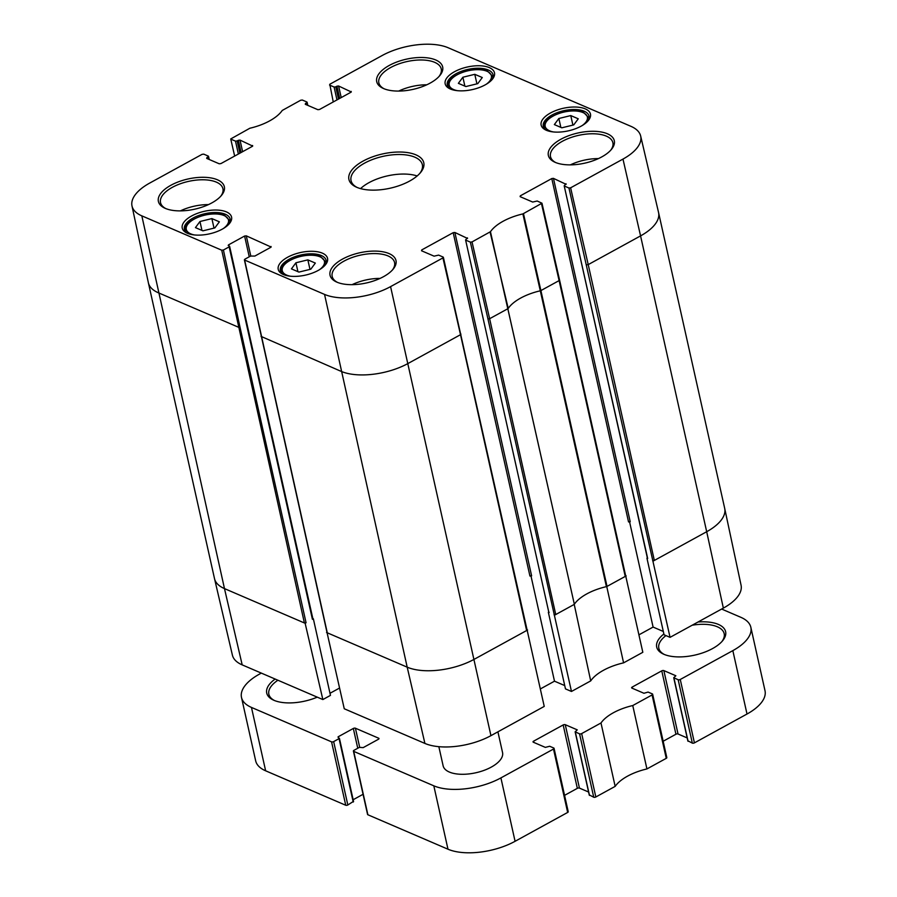 <?xml version="1.0" encoding="UTF-8"?>
<svg xmlns="http://www.w3.org/2000/svg" width="897" height="897" viewBox="0 0 897 897"><rect width="100%" height="100%" fill="white"/><g stroke="black" fill="none" stroke-linecap="round" stroke-linejoin="round"><path stroke-width="1.35" d="M462.886 77.232L474.793 74.316L482.283 77.534L477.776 83.634L465.857 86.549L458.367 83.331L462.886 77.232L464.87 86.123M474.793 74.316L476.924 83.836M558.853 118.494L570.772 115.578L578.262 118.796L573.744 124.896L561.825 127.811L554.346 124.593L558.853 118.494L560.849 127.396M570.772 115.578L572.903 125.098M199.964 221.514L211.883 218.588L219.373 221.817L214.854 227.916L202.935 230.832L195.445 227.614L199.964 221.514L201.948 230.406M211.883 218.588L214.013 228.118M295.932 262.776L307.85 259.861L315.34 263.079L310.822 269.178L298.914 272.094L291.424 268.876L295.932 262.776L297.927 271.668M307.85 259.861L309.981 269.38M497.913 731.829L502.544 752.527A30.442 13.926 167.4 0 1 484.021 770.377A30.442 13.926 167.4 0 1 449.352 772.048A30.442 13.926 167.4 0 1 443.129 765.814L438.846 746.674M721.637 609.052L740.866 617.315A48.707 22.29 167.4 0 1 750.845 627.306A48.707 22.29 167.4 0 1 732.838 650.628L680.262 679.478A1.525 0.695 167.4 0 1 678.166 679.724L673.725 677.717L675.856 675.755L663.858 670.597A1.525 0.695 -12.6 0 0 661.762 670.844L632.183 687.08A1.525 0.695 -12.6 0 0 631.623 687.808A1.525 0.695 -12.6 0 0 631.937 688.111L643.934 693.269L648.094 692.08L652.343 693.897A1.525 0.695 167.4 0 1 652.646 694.211A1.525 0.695 167.4 0 1 652.085 694.94L632.755 705.547A39.569 18.108 -12.6 0 0 600.99 722.982L581.66 733.589A1.525 0.695 167.4 0 1 579.563 733.836L575.134 731.817L577.264 729.855L565.267 724.698A1.525 0.695 -12.6 0 0 563.17 724.944L533.592 741.18A1.525 0.695 -12.6 0 0 533.031 741.909A1.525 0.695 -12.6 0 0 533.345 742.223L545.342 747.38L549.682 746.259L553.741 748.008A1.525 0.695 167.4 0 1 554.054 748.322A1.525 0.695 167.4 0 1 553.494 749.051L500.907 777.901A48.707 22.29 167.4 0 1 433.812 785.817L353.71 751.372A1.525 0.695 167.4 0 1 353.407 751.069A1.525 0.695 167.4 0 1 353.967 750.341L359.361 747.369L363.173 747.627L378.433 739.263A1.525 0.695 -12.6 0 0 378.994 738.534A1.525 0.695 -12.6 0 0 378.68 738.22L355.425 728.218A1.525 0.695 -12.6 0 0 353.328 728.465L338.068 736.841L339.066 738.646L333.662 741.606A1.525 0.695 167.4 0 1 331.565 741.853L251.463 707.419A48.707 22.29 167.4 0 1 241.495 697.429A48.707 22.29 167.4 0 1 259.491 674.107L261.319 673.098M663.881 633.977A35.308 16.157 -12.6 0 0 663.421 654.081A35.308 16.157 -12.6 0 0 663.915 654.305A35.308 16.157 -12.6 0 0 722.511 640.873A35.308 16.157 -12.6 0 0 698.012 622.013M275.155 679.051A35.308 16.157 -12.6 0 0 273.45 700.086A35.308 16.157 -12.6 0 0 273.955 700.31A35.308 16.157 -12.6 0 0 317.258 697.148M241.495 697.429L255.667 760.824A48.707 22.29 -12.6 0 0 265.635 770.803L345.737 805.248A1.525 0.695 -12.6 0 0 347.834 805.001L353.384 801.413M687.988 740.855L692.327 743.12A1.525 0.695 -12.6 0 0 694.424 742.873L747.01 714.023A48.707 22.29 -12.6 0 0 765.006 690.701L750.845 627.306M663.163 741.247L675.934 734.239A1.525 0.695 167.4 0 1 678.031 733.993L687.192 737.928M589.396 794.966L593.736 797.231A1.525 0.695 -12.6 0 0 595.832 796.985L615.163 786.377A39.569 18.108 167.4 0 1 646.928 768.942L666.258 758.335A1.525 0.695 -12.6 0 0 666.819 757.606L652.646 694.211M564.572 795.347L577.343 788.34A1.525 0.695 167.4 0 1 579.44 788.093L588.589 792.029M353.407 751.069L367.568 814.454A1.525 0.695 -12.6 0 0 367.882 814.768L447.984 849.212A48.707 22.29 -12.6 0 0 515.08 841.296L567.666 812.435A1.525 0.695 -12.6 0 0 568.227 811.707L554.054 748.322M353.149 799.732L363.061 794.293M274.392 700.49A33.481 15.327 167.4 0 1 268.865 694.256A33.481 15.327 167.4 0 1 277.913 680.229M664.352 654.485A33.481 15.327 167.4 0 1 658.824 648.251A33.481 15.327 167.4 0 1 665.955 635.592M692.192 625.209A33.481 15.327 167.4 0 1 724.182 633.641A33.481 15.327 167.4 0 1 721.838 641.635M600.99 722.982L615.163 786.377M632.755 705.547L646.928 768.942M165.766 208.564A31.967 14.632 167.4 0 1 160.529 202.632A31.967 14.632 167.4 0 1 188.527 181.385A31.967 14.632 167.4 0 1 222.916 188.695A31.967 14.632 167.4 0 1 220.707 196.286M165.306 208.384A33.783 15.462 -12.6 0 0 221.38 195.524A33.783 15.462 -12.6 0 0 210.133 177.808A33.783 15.462 -12.6 0 0 167.459 187.35A33.783 15.462 -12.6 0 0 164.835 208.171A33.783 15.462 -12.6 0 0 165.306 208.384M234.655 156.056L230.731 138.945L249.826 128.249A40.343 18.467 -12.6 0 0 282.241 110.454L300.674 100.24L302.345 100.038L306.864 101.978L307.178 105.095M230.978 139.203L235.496 141.143L238.378 154.015M239.914 153.174L237.178 140.941L235.496 141.143M237.178 140.941L238.355 140.302L241.08 152.524M242.616 151.683L240.026 140.1L238.355 140.302M240.026 140.1L252.707 146.076M207.117 158.578L206.893 157.558L206.691 158.399L219.238 163.792L220.92 163.59L252.382 146.334L252.573 145.493M206.893 157.558L208.07 156.919L208.575 159.206M131.994 205.929L148.364 282.69A48.707 22.29 -12.6 0 0 148.375 282.79A48.707 22.29 -12.6 0 0 158.354 292.77L238.266 327.136L239.948 326.934L223.42 250.016L221.738 250.207L141.827 215.852A47.933 21.932 167.4 0 1 131.994 205.929A47.933 21.932 167.4 0 1 149.721 183.066L202.072 154.34L203.754 154.138L208.272 156.089L208.07 156.919M223.42 250.016L229.161 246.854L312.414 619.289L312.862 618.706L229.61 246.271L229.161 246.854M228.87 245.812L228.645 244.803L228.186 245.386L229.61 246.271M228.645 244.803L244.601 236.034L249.243 256.789M250.779 255.97L246.283 235.844L244.601 236.034M246.283 235.844L271.141 247.056M421.96 250.947L421.736 249.927L421.534 250.768L434.081 256.161L438.611 255.118L443.129 257.058L442.927 257.899L390.576 286.625A47.933 21.932 167.4 0 1 324.546 294.407L244.623 260.052L244.825 259.222L250.577 256.06L254.849 256.071L270.816 247.303L271.017 246.473M421.736 249.927L453.187 232.671L529.936 576.042L531.618 575.84L454.869 232.469L453.187 232.671M454.869 232.469L467.55 238.445M548.773 612.057L465.588 239.925L467.415 237.862M465.835 240.172L470.353 242.123L487.946 318.917L489.627 318.715L555.748 614.546L574.226 604.41L590.708 680.901A40.343 18.467 167.4 0 1 623.583 662.861L642.824 652.298L625.646 575.672M520.552 196.847L520.327 195.826L520.125 196.656L532.672 202.049L537.202 201.018L541.967 203.204L522.884 213.912A40.343 18.467 -12.6 0 0 490.457 231.706L472.035 241.921L470.353 242.123M520.327 195.826L551.778 178.559L628.539 521.942L630.21 521.74L553.46 178.368L551.778 178.559M553.46 178.368L566.142 184.345M564.437 186.071L568.956 188.011L670.059 637.352L664.06 634.784L646.939 558.181L647.679 558.495L564.191 185.825L566.007 183.762M333.258 101.944L329.782 84.262L382.133 55.536A47.933 21.932 167.4 0 1 448.152 47.743L630.883 126.309A47.933 21.932 167.4 0 1 640.671 136.041A47.933 21.932 167.4 0 1 622.978 159.083L570.627 187.809L568.956 188.011M329.58 85.092L334.099 87.031L336.969 99.903M338.505 99.062L335.77 86.841L334.099 87.031M335.77 86.841L336.947 86.19L339.683 98.423M341.208 97.582L338.618 86L336.947 86.19M338.618 86L351.299 91.976M305.72 104.478L305.485 103.458L305.283 104.287L317.841 109.681L319.511 109.49L350.974 92.223L351.175 91.393M305.485 103.458L306.662 102.807M187.417 233.276A25.262 11.56 -12.6 0 0 229.34 223.667A25.262 11.56 -12.6 0 0 220.942 210.414A25.262 11.56 -12.6 0 0 189.02 217.545A25.262 11.56 -12.6 0 0 187.058 233.119A25.262 11.56 -12.6 0 0 187.417 233.276M336.958 282.174A33.783 15.462 -12.6 0 0 393.021 269.324A33.783 15.462 -12.6 0 0 381.786 251.609A33.783 15.462 -12.6 0 0 339.111 261.15A33.783 15.462 -12.6 0 0 336.476 281.972A33.783 15.462 -12.6 0 0 336.958 282.174M546.318 130.267A25.262 11.56 -12.6 0 0 588.241 120.658A25.262 11.56 -12.6 0 0 579.832 107.405A25.262 11.56 -12.6 0 0 547.921 114.536A25.262 11.56 -12.6 0 0 545.959 130.099A25.262 11.56 -12.6 0 0 546.318 130.267M383.624 88.579A33.783 15.462 -12.6 0 0 439.698 75.718A33.783 15.462 -12.6 0 0 428.452 58.002A33.783 15.462 -12.6 0 0 385.777 67.544A33.783 15.462 -12.6 0 0 383.154 88.366A33.783 15.462 -12.6 0 0 383.624 88.579M415.928 154.845A38.358 17.548 -12.6 0 0 363.453 160.888A38.358 17.548 -12.6 0 0 356.232 187.069A38.358 17.548 -12.6 0 0 420.413 172.717A38.358 17.548 -12.6 0 0 415.928 154.845M450.339 88.994A25.262 11.56 -12.6 0 0 492.262 79.385A25.262 11.56 -12.6 0 0 483.853 66.131A25.262 11.56 -12.6 0 0 451.942 73.274A25.262 11.56 -12.6 0 0 449.98 88.837A25.262 11.56 -12.6 0 0 450.339 88.994M555.277 162.379A33.783 15.462 -12.6 0 0 611.339 149.519A33.783 15.462 -12.6 0 0 600.104 131.803A33.783 15.462 -12.6 0 0 557.418 141.345A33.783 15.462 -12.6 0 0 554.795 162.166A33.783 15.462 -12.6 0 0 555.277 162.379M283.396 274.538A25.262 11.56 -12.6 0 0 325.319 264.929A25.262 11.56 -12.6 0 0 316.91 251.676A25.262 11.56 -12.6 0 0 284.999 258.818A25.262 11.56 -12.6 0 0 283.037 274.381A25.262 11.56 -12.6 0 0 283.396 274.538M208.44 204.606A31.967 14.632 -12.6 0 0 180.409 210.873M188.011 233.523A23.434 10.73 167.4 0 1 184.378 229.284A23.434 10.73 167.4 0 1 204.92 213.699A23.434 10.73 167.4 0 1 230.137 219.059A23.434 10.73 167.4 0 1 228.657 224.429M283.99 274.785A23.434 10.73 167.4 0 1 280.357 270.546A23.434 10.73 167.4 0 1 300.887 254.972A23.434 10.73 167.4 0 1 326.104 260.321A23.434 10.73 167.4 0 1 324.624 265.703M337.418 282.364A31.967 14.632 167.4 0 1 332.182 276.433A31.967 14.632 167.4 0 1 360.179 255.185A31.967 14.632 167.4 0 1 394.568 262.496A31.967 14.632 167.4 0 1 392.348 270.087M380.081 278.406A31.967 14.632 -12.6 0 0 352.061 284.674M555.736 162.57A31.967 14.632 167.4 0 1 550.5 156.627A31.967 14.632 167.4 0 1 578.498 135.38A31.967 14.632 167.4 0 1 612.875 142.69A31.967 14.632 167.4 0 1 610.666 150.281M598.4 158.601A31.967 14.632 -12.6 0 0 570.369 164.869M546.901 130.502A23.434 10.73 167.4 0 1 543.279 126.264A23.434 10.73 167.4 0 1 563.809 110.69A23.434 10.73 167.4 0 1 589.026 116.038A23.434 10.73 167.4 0 1 587.546 121.42M450.933 89.24A23.434 10.73 167.4 0 1 447.3 85.002A23.434 10.73 167.4 0 1 467.842 69.417A23.434 10.73 167.4 0 1 493.047 74.776A23.434 10.73 167.4 0 1 491.578 80.158M384.084 88.769A31.967 14.632 167.4 0 1 378.848 82.838A31.967 14.632 167.4 0 1 406.846 61.59A31.967 14.632 167.4 0 1 441.234 68.89A31.967 14.632 167.4 0 1 439.025 76.48M426.759 84.8A31.967 14.632 -12.6 0 0 398.728 91.068M663.332 631.477L653.094 627.07L639.012 634.796M487.946 318.917L571.467 691.464L590.708 680.901M571.467 691.464L565.469 688.885L548.347 612.292M564.729 685.577L554.492 681.182L540.42 688.907M326.968 632.25L344.257 708.765L424.909 743.434A47.933 21.932 -12.6 0 0 490.939 735.652L544.232 706.41L527.055 629.784M339.458 688.089L330.006 693.28M312.414 619.289L313.345 618.773L330.466 695.377L322.853 699.559L305.137 623.28L306.068 622.765L304.397 622.967L305.137 623.28M148.375 282.79L214.506 578.621A48.707 22.29 -12.6 0 0 214.529 578.711L232.401 655.146A47.933 21.932 -12.6 0 0 242.19 664.879L322.853 699.559M670.059 637.352L723.352 608.11A47.933 21.932 -12.6 0 0 741.079 585.259L724.709 508.498A48.707 22.29 -12.6 0 0 724.698 508.397L658.566 212.567A48.707 22.29 -12.6 0 0 658.544 212.466L640.671 136.041M472.035 241.921L489.627 318.715L507.837 308.725L574.338 604.242A39.569 18.108 167.4 0 1 606.417 586.638A39.569 18.108 167.4 0 1 606.753 586.56L626.173 575.908M606.753 586.56L623.583 662.861M625.231 576.412L625.68 575.84L559.56 280.01L559.111 280.593L625.231 576.412M653.408 560.961L706.69 531.719L723.352 608.11M652.668 560.636L654.339 560.446L588.219 264.615L640.57 235.889L706.69 531.719A48.707 22.29 -12.6 0 0 724.709 508.498M554.806 615.062L555.748 614.546L554.066 614.748M326.542 632.486L407.193 667.166A48.707 22.29 -12.6 0 0 474.289 659.25L527.582 630.008M554.492 681.182L530.934 575.762M548.953 612.023L549.087 612.606M261.027 336.386L341.073 371.336A48.707 22.29 -12.6 0 0 408.169 363.42L460.509 334.693L526.64 630.524L527.088 629.941L443.376 257.304M327.147 632.228L244.623 260.052M647.556 557.923L647.679 558.495M490.076 232.02L508.218 308.411A39.569 18.108 167.4 0 1 540.297 290.807L606.417 586.638L607.022 586.414L540.902 290.583L559.111 280.593L541.519 203.787M574.226 604.41A39.569 18.108 167.4 0 1 574.338 604.242L490.457 231.706M357.163 187.473A36.53 16.718 167.4 0 1 351.052 180.633A36.53 16.718 167.4 0 1 373.275 159.218A36.53 16.718 167.4 0 1 414.874 157.199A36.53 16.718 167.4 0 1 422.352 164.689A36.53 16.718 167.4 0 1 419.74 173.48M417.161 175.958A36.53 16.718 -12.6 0 0 360.56 188.617M653.094 627.07L629.526 521.65M457.403 90.675A21.618 9.889 167.4 0 1 455.205 75.976A21.618 9.889 167.4 0 1 486.959 71.267A21.618 9.889 167.4 0 1 486.331 84.206M492.924 77.501A22.829 10.45 -12.6 0 0 492.812 76.492L487.676 71.211C474.95 64.909 444.486 76.357 448.253 86.46A22.829 10.45 -12.6 0 0 448.578 87.413M553.382 131.937A21.618 9.889 167.4 0 1 551.184 117.238A21.618 9.889 167.4 0 1 582.938 112.54A21.618 9.889 167.4 0 1 582.31 125.479M588.903 118.763A22.829 10.45 -12.6 0 0 588.791 117.754L583.655 112.473C570.929 106.182 540.454 117.63 544.232 127.722A22.829 10.45 -12.6 0 0 544.546 128.675M194.481 234.958A21.618 9.889 167.4 0 1 192.294 220.258A21.618 9.889 167.4 0 1 224.048 215.549A21.618 9.889 167.4 0 1 223.409 228.488M230.013 221.783A22.829 10.45 -12.6 0 0 229.89 220.774L224.766 215.493C212.04 209.192 181.564 220.64 185.331 230.731A22.829 10.45 -12.6 0 0 185.657 231.695M290.46 276.22A21.618 9.889 167.4 0 1 288.262 261.52A21.618 9.889 167.4 0 1 320.016 256.822A21.618 9.889 167.4 0 1 319.388 269.762M325.981 263.045A22.829 10.45 -12.6 0 0 325.869 262.036L320.734 256.755C308.007 250.454 277.532 261.902 281.31 272.004A22.829 10.45 -12.6 0 0 281.624 272.957M339.066 738.646L353.227 802.041M333.662 741.606L347.834 805.001M338.068 736.841L338.236 737.603M353.328 728.465L357.757 748.255M355.425 728.218L359.675 747.246M378.68 738.22L378.848 738.949M353.71 751.372L367.882 814.768M433.812 785.817L447.984 849.212M500.907 777.901L515.08 841.296M553.494 749.051L567.666 812.435M533.592 741.18L533.872 742.447M563.17 724.944L577.343 788.34M565.267 724.698L579.44 788.093M575.325 732.008L589.486 795.404M579.563 733.836L593.736 797.231M581.66 733.589L595.832 796.985M652.085 694.94L666.258 758.335M632.183 687.08L632.475 688.347M661.762 670.844L675.934 734.239M663.858 670.597L678.031 733.993M673.916 677.908L688.089 741.292M678.166 679.724L692.327 743.12M680.262 679.478L694.424 742.873M732.838 650.628L747.01 714.023M251.463 707.419L265.635 770.803M331.565 741.853L345.737 805.248M390.576 286.625L490.939 735.652M324.546 294.407L407.193 667.166L424.909 743.434M214.529 578.711A48.707 22.29 -12.6 0 0 224.474 588.6L304.397 622.967L221.738 250.207M141.827 215.852L224.474 588.6L242.19 664.879M239.948 326.934L306.068 622.765M442.927 257.899L460.509 334.693L460.968 334.121M522.884 213.912L540.297 290.807L540.902 290.583L523.478 213.688M586.537 264.817L588.219 264.615L570.627 187.809M622.978 159.083L640.57 235.889A48.707 22.29 -12.6 0 0 658.566 212.567M448.253 86.46L448.433 87.244M492.812 76.492L492.991 77.277M544.232 127.722L544.401 128.506M588.791 117.754L588.959 118.55M185.331 230.731L185.511 231.516M229.89 220.774L230.069 221.559M281.31 272.004L281.479 272.789M325.869 262.036L326.048 262.821M339.402 738.209L353.575 801.604M575.134 731.817L589.307 795.213M673.725 677.717L687.898 741.113M327.035 632.553L244.376 259.794M307.817 105.375L307.11 102.224M209.225 159.475L208.519 156.336M548.841 612.359L465.588 239.925M647.432 558.248L564.191 185.825M559.56 279.999L541.967 203.204"/></g></svg>
